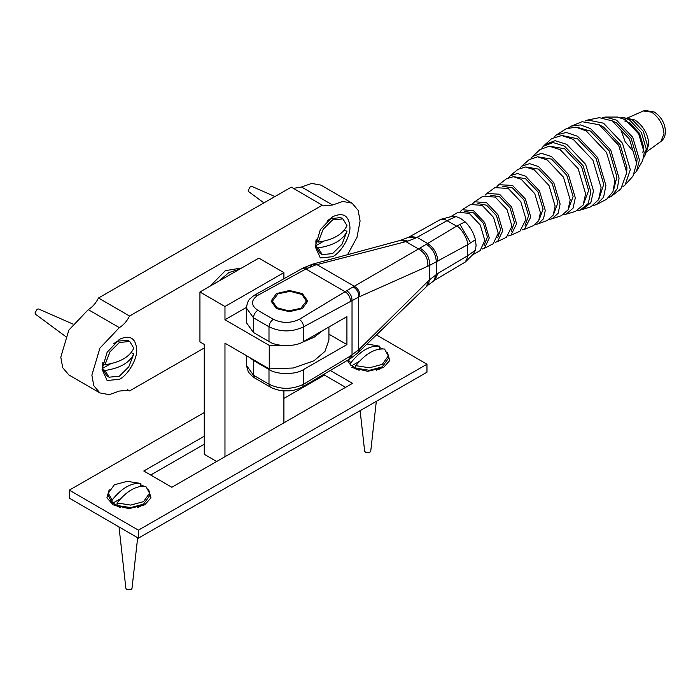 <?xml version="1.0" encoding="UTF-8"?>
<svg xmlns="http://www.w3.org/2000/svg" width="700" height="700" viewBox="0 0 700 700"><rect width="100%" height="100%" fill="white"/><g stroke="black" fill="none" stroke-linecap="round" stroke-linejoin="round"><path stroke-width="1.05" d="M127.444 389.699L129.57 390.933L128.572 390.215L119.35 391.064L109.226 394.642L99.907 392.936L68.836 374.92L62.72 367.692L60.795 357.149L68.836 330.111L88.279 309.636C92.435 307.108 95.839 303.231 98.49 298.016L291.314 187.136L323.382 205.87L332.605 205.013L342.729 201.434L352.047 203.14L320.976 185.133L311.658 183.418L301.534 187.005L293.44 188.361M352.047 203.14L358.164 210.367L360.089 220.92L357 237.3L347.567 254.713M99.907 392.936L93.791 385.709L91.866 375.156L99.916 348.119L119.35 327.644C123.506 325.115 126.91 321.248 129.57 316.024L322.394 205.144M98.49 298.016L129.57 316.024M119.385 339.36C129.832 334.618 135.616 337.96 136.719 349.37C137.489 358.803 127.96 375.27 119.385 379.312L107.126 380.502L102.051 369.303L107.144 352.231L119.385 339.36M332.57 216.773C343.026 212.03 348.801 215.364 349.904 226.774C350.683 236.215 341.145 252.682 332.57 256.716L320.32 257.915L315.245 246.706L320.329 229.644L332.57 216.773M204.251 347.979L129.57 390.933M283.902 278.582L283.902 272.624L258.869 258.116L199.938 291.996L199.938 341.933L204.251 344.435L204.251 454.291L216.659 461.484M283.902 422.817L283.902 390.871M199.938 291.996L224.971 306.512L283.902 272.624M328.93 326.988L328.93 340.025L324.984 351.365L313.994 360.789L293.335 367.999L269.246 368.882L269.246 345.406L284.533 345.634M301.752 342.51L313.994 337.321L322.822 330.496M269.246 368.882L224.971 343.21L224.971 456.706M224.971 306.512L224.971 319.743L246.348 307.449M224.971 319.743L269.246 345.406M276.447 293.589L271.049 301.07L276.421 308.586L289.38 311.684L302.339 308.595L307.738 301.105L302.391 293.615L289.433 290.5L276.447 293.589M620.821 117.696L623.709 117.74L629.545 119.901L641.34 132.388L646.222 148.864L645.155 155.041L643.738 157.561M484.444 248.307L493.176 243.757L498.216 233.188L493.535 217.385L482.221 205.406L470.584 204.47L462.262 209.729L473.55 210.735L484.654 222.486L489.256 238L484.444 248.307L482.064 249.104M497.63 237.834L500.596 229.565L496.484 215.696L486.552 205.179L477.942 203.604M472.85 203.481L474.696 201.775L486.552 202.676L498.006 214.812L502.758 230.816L497.577 241.553L495.162 242.296M636.51 171.246L642.635 160.694L644.262 152.731L638.68 133.91L625.214 119.648L617.549 117.066L605.351 117.058L616.543 120.172L632.747 137.322L639.459 159.95L636.51 171.246L634.611 173.442M642.88 152.46L643.711 147.411L639.564 133.42L629.545 122.806L624.794 121.004M524.44 229.32L533.558 225.619L538.738 220.657L540.391 212.607L534.774 193.664L521.22 179.314L513.441 176.706L506.573 178.692L498.785 184.713L512.549 185.412L525.42 199.045L530.758 217.026L524.44 229.32L521.99 229.959M539.175 219.669L543.086 209.169L537.95 191.844L525.551 178.71L514.535 176.829M508.664 177.45L510.414 175.621L517.501 173.513L525.551 176.19L539.49 190.951L545.265 210.429L543.532 218.759L538.142 223.843L535.675 224.438M552.011 218.811L561.339 215.705L568.041 209.86L570.194 199.867L563.465 177.161L547.216 159.95L537.512 156.817L529.113 159.67L521.736 166.171L529.567 163.643L538.554 166.582L553.796 182.726L560.105 204.024L558.136 213.29L552.011 218.811L549.535 219.354M568.207 209.545L573.108 196.543L566.79 175.245L551.548 159.11L537.898 156.835M531.072 158.261L532.744 156.362L541.459 153.326L551.548 156.572L568.347 174.352L575.304 197.82L573.038 208.206L566.02 214.226L563.535 214.725M566.02 214.226L575.435 211.426L583.135 205.039L585.62 193.795L578.183 168.691L560.219 149.669L549.273 146.195L539.901 149.634L532.744 156.362M583.091 205.109L588.639 190.54L581.577 166.74L564.55 148.706L549.211 146.195M541.791 148.146L543.428 146.213L553.149 142.555L564.55 146.151L583.144 165.839L590.844 191.817L588.236 203.516L580.16 210.105L577.675 210.543M582.558 209.449L590.914 206.789L598.631 199.605L601.108 187.758L592.935 160.204L573.212 139.326L561.759 135.529L551.696 138.591L545.195 144.471L555.1 140.691L566.738 144.357L585.664 164.395L593.495 190.82L590.826 202.764L582.558 209.449L580.16 210.105M598.894 199.062L603.75 184.293L596.076 158.401L577.553 138.775L562.389 135.581M554.12 137.008L556.316 135.021L566.344 132.449L577.553 136.273L597.608 157.518L605.92 185.544L603.601 197.199L596.321 204.593L593.504 205.494M596.321 204.593L606.655 199.264L612.929 191.713L614.906 180.749L606.506 152.399L586.215 130.918L575.776 127.138L566.125 128.765L556.316 135.021M613.655 189.726L616.919 176.907L609.192 150.859L590.546 131.11L577.885 127.523M568.82 127.628L571.288 126.096L580.615 124.915L590.546 128.607L610.724 149.975L619.08 178.168L617.286 188.65L611.564 196.14L609 197.505M611.564 196.14L620.795 189L626.78 172.62L618.704 145.39L599.218 124.74L582.102 121.712L571.288 126.096M626.754 171.176L626.964 167.72L620.104 144.594L603.549 127.059L600.504 125.528M585.043 121.065L587.729 120.015L603.549 123.191L622.466 143.229L630.306 169.662L625.091 184.992L622.834 186.786M625.091 184.992L632.975 176.111L636.65 163.327L629.492 139.186L612.211 120.89L599.366 117.67L587.729 120.015M636.65 163.502L637.14 158.611L631.111 138.268L616.543 122.85L612.115 120.837M602.499 117.591L605.351 117.058M538.142 223.843L547.374 220.439L553.236 215.075L555.117 206.133L549.001 185.482L534.214 169.829L525.569 166.985L517.991 169.356L510.414 175.621M553.56 214.401L557.926 202.755L552.247 183.619L538.554 169.111L526.33 167.046M520.021 168.035L521.736 166.171M510.912 235.226L519.907 231.236L525.997 219.275L520.791 201.705L508.218 188.396L494.847 187.661L486.876 193.436L499.555 194.241L511.595 206.999L516.591 223.825L510.912 235.226L508.48 235.909M525.053 225.339L528.587 215.766L523.889 199.929L512.549 187.924L502.53 186.183M497 186.506L498.785 184.713M497.577 241.553L506.441 237.291L511.936 226.135L507.045 209.615L495.215 197.094L482.851 196.254L474.696 201.775M511.201 231.402L514.421 222.574L510.064 207.883L499.555 196.744L490.324 195.107M485.065 195.186L486.876 193.436M484.12 245.42L487.419 236.941L483.359 223.239L473.55 212.852L464.59 211.461M459.996 224.42L470.575 242.848M460.373 211.383L462.262 209.729M472.351 254.993L480.113 250.644L484.829 240.441L480.261 225.015L469.219 213.334L458.062 212.293L450.406 216.816M451.22 216.597L456.015 216.554L460.556 218.4L465.097 221.812C470.234 226.809 473.673 232.776 475.414 239.733L476.088 245.385L475.414 250.241L473.043 254.31L465.36 262.001L467.276 257.81L467.425 244.869C468.93 241.124 460.626 226.704 456.636 226.135L445.384 219.782L440.79 219.336L408.669 237.23L400.619 240.328L405.886 241.631L407.864 241.115L402.447 239.794M475.414 250.241L467.425 255.859L437.85 273.429L434.998 280.009L465.36 262.001M437.85 273.429L429.608 279.738L428.155 285.031L435.041 279.983M465.097 221.812L456.636 226.135L418.504 248.955C425.066 252.735 428.19 258.484 427.875 266.21L429.608 265.387L429.608 279.738L427.875 281.391L426.641 286.449L359.109 351.662L359.826 348.688L358.741 349.729L357.954 352.774L359.109 351.671M428.155 285.031L426.484 286.589M246.33 307.808L246.33 322.543L253.461 332.509L268.993 341.512C276.762 346.911 295.785 346.938 303.59 341.556L303.59 326.821L358.741 297.019L358.741 349.729L350.499 355.967L349.029 359.424M303.59 341.556L346.92 316.636L346.92 344.601L303.59 369.521C295.785 374.894 276.762 374.876 268.993 369.477L253.461 360.474L249.436 357.394M303.879 267.627L307.615 268.1L303.879 267.627L302.172 268.529L305.891 268.993L345.056 291.699L299.276 319.331C290.623 323.418 281.969 323.409 273.332 319.296L257.793 310.293C250.723 305.287 250.74 300.3 257.845 295.312L305.891 268.993L315.385 265.046L405.886 241.631L418.504 248.955L353.115 286.921C357.009 289.126 358.89 292.495 358.741 297.019L427.875 266.21M419.904 248.098C426.554 251.921 429.791 257.679 429.608 265.387L467.425 244.869L475.414 239.733M312.27 264.267L313.81 263.83L316.908 264.618L354.261 286.265C358.172 288.505 360.027 291.918 359.826 296.52M353.115 286.921L346.658 290.727C350.105 293.002 351.89 296.223 352.03 300.379L352.03 354.988L350.717 358.382L357.954 352.774M315.385 265.046L312.279 264.303L309.785 267.085M407.864 241.115L415.713 238.07L408.669 237.23M328.93 334.171L346.92 344.601M218.907 281.094L228.76 272.659L239.907 269.019M210.254 286.064L225.339 270.672L241.701 267.986M344.356 230.064L346.981 231.324C342.912 240.056 333.305 245.586 318.168 247.896L315.98 246.636L315.998 245.656L323.776 241.185M315.998 245.656L315.866 241.045M318.168 242.156C333.305 239.838 342.912 234.316 346.981 225.584L342.921 218.881L332.57 219.888L323.155 229.267L318.168 242.156L315.98 240.896L315.998 239.916M315.98 246.636L320.04 253.339L322.219 254.599L332.57 253.593L341.994 244.221L346.981 231.324M341.775 218.356L340.743 217.621L330.391 218.627L326.97 221.06M316.181 239.671L315.98 240.896M318.168 247.896L322.219 254.599M274.934 196.56L251.79 186.384L250.355 186.585L248.194 190.33L248.727 191.669L263.909 202.895M102.812 362.504L102.795 363.484L104.974 364.752C120.111 362.434 129.719 356.912 133.796 348.18L129.736 341.477L119.385 342.484L109.961 351.855L104.974 364.752M110.582 363.781L102.812 368.244L102.672 363.641M131.162 352.66L133.796 353.92C129.719 362.652 120.111 368.174 104.974 370.493L102.795 369.233L102.812 368.244M128.59 340.944L127.558 340.217L117.206 341.215L113.776 343.656M102.996 362.267L102.795 363.484M102.795 369.233L106.855 375.926L109.034 377.195L119.385 376.189L128.8 366.809L133.796 353.92M72.826 324.021L38.596 308.98L37.17 309.181L35 312.926L35.534 314.256L65.599 336.481M104.974 370.493L109.034 377.195M301.901 294.473L290.124 291.305L277.926 293.869L272.422 301.096L276.885 307.711L288.662 310.879L300.869 308.315L306.364 301.096L301.901 294.473M148.662 489.694L150.964 497.849L144.725 504.84L128.923 508.62L113.155 504.84L106.916 497.84L109.218 489.694M140.831 484.829L143.885 486.159M140.438 506.782L141.321 505.435M116.559 505.435L117.442 506.782M379.592 347.533L382.637 348.863M387.424 352.398L389.716 360.553L383.451 367.57L367.675 371.324L351.881 367.535M379.19 369.486L380.082 368.139M355.311 368.139L356.204 369.486M330.453 370.571L352.52 383.364L171.824 487.27L143.771 471.004L204.251 436.223M345.599 387.345L324.467 375.095L283.902 398.414M204.251 444.22L150.692 475.02M324.467 375.095L324.467 374.124M376.434 334.933L426.965 364.227L426.965 372.216L138.381 538.16L138.381 530.171L69.326 490.14L204.251 412.554M138.381 538.16L69.326 498.137L69.326 490.14M426.965 364.227L138.381 530.171M117.049 502.95L130.707 505.085L143.535 501.637L149.581 493.211L145.81 486.343C136.22 485.476 126.63 491.006 117.049 502.95L117.049 505.47L117.906 505.951L112.928 503.081L120.68 498.601M112.928 503.081L112.07 502.6L112.07 500.08C121.66 488.136 131.25 482.606 140.831 483.472L140.621 486.36M117.049 505.47L130.707 507.605L143.535 504.157L149.581 495.731L149.581 493.211M140.831 483.472L127.172 481.338L114.345 484.785L108.299 493.211L108.299 495.731L112.07 502.6M119.018 526.942L125.886 588.446L126.779 589.584L131.101 589.584L131.994 588.446L137.655 537.74M108.299 493.211L112.07 500.08M355.801 365.654L369.46 367.789L382.296 364.341L388.334 355.915L384.562 349.046C374.981 348.18 365.391 353.719 355.801 365.654L355.801 368.174L356.659 368.655L351.689 365.785L359.433 361.314M351.689 365.785L350.831 365.304L350.831 362.784C360.412 350.849 370.002 345.31 379.592 346.176L379.374 349.072M355.801 368.174L369.46 370.309L382.296 366.861L388.334 358.435L388.334 355.915M347.349 360.439L350.831 365.304M360.124 410.646L364.648 451.159L365.531 452.287L369.863 452.287L370.746 451.159L376.311 401.345M379.592 346.176L367.054 344.006M348.241 359.896L350.831 362.784M332.605 205.013L301.534 187.005M88.279 309.636L119.35 327.644M623.709 117.74L628.574 118.615L632.984 120.374L643.282 131.276L647.544 145.661L646.852 150.395L645.155 155.041M646.354 151.865L648.847 144.121C647.964 133.928 643.344 125.895 634.97 120.024L627.051 118.3M621.32 131.066L625.153 141.724L632.433 150.395M626.824 118.265L643.37 110.976L651.586 112.14C659.085 117.399 663.224 124.6 664.02 133.726L660.896 141.452L646.275 152.084M415.713 238.07L447.142 220.631L456.015 216.554M426.274 244.195C432.609 248.43 435.96 254.406 436.319 262.124L436.319 274.374L433.755 280.761M427.875 281.391L359.826 348.688M350.499 355.967L303.59 384.248L302.312 387.056C292.364 391.685 289.695 390.731 283.754 390.863C280.822 391.151 271.058 388.089 270.27 387.012L268.993 384.213L253.461 375.2L254.739 378.009L252.752 376.705L248.369 372.033L246.339 365.155M303.59 369.521L303.59 384.248C292.049 389.699 280.516 389.681 268.993 384.213L268.993 369.477M253.461 360.474L253.461 375.2L246.339 365.234M410.016 236.504L417.078 237.361L427.543 243.425C433.912 247.669 437.351 253.636 437.85 261.319M346.658 290.727L345.056 291.699C348.46 293.921 350.28 297.08 350.499 301.158M299.276 319.331C301.884 321.16 303.319 323.662 303.59 326.821C292.049 332.273 280.516 332.255 268.993 326.786L268.993 341.512M273.332 319.296C270.716 321.125 269.273 323.619 268.993 326.786L253.461 317.783C253.741 314.606 255.185 312.104 257.793 310.293M257.845 295.312L254.809 294.998L252.569 296.485C250.329 299.285 248.273 297.649 246.339 307.904L253.461 317.783L253.461 332.509M643.37 110.976L644.997 110.416L654.281 112.044C661.22 116.515 663.933 123.104 664.571 125.694C666.391 132.947 665.166 138.197 660.896 141.452M543.428 146.213L545.195 144.471M440.79 219.336L451.343 216.562M302.339 387.047L350.717 358.382M254.713 378L270.252 387.004M246.33 365.234L246.33 355.591M302.172 268.529L254.782 295.015M312.331 264.285L303.887 267.662M400.584 240.328L313.793 263.83M340.743 217.621L342.921 218.881M129.736 341.477L127.558 340.217M306.364 303.59L306.364 301.096M272.422 303.59L272.422 301.096M120.356 507.631L115.185 504.648M137.524 507.631L143.535 504.157M139.947 506.231L139.947 506.94M117.933 506.231L117.933 506.94M359.109 370.335L353.946 367.351M376.285 370.335L382.296 366.861M378.709 368.935L378.709 369.652M356.685 368.935L356.685 369.652"/></g></svg>
